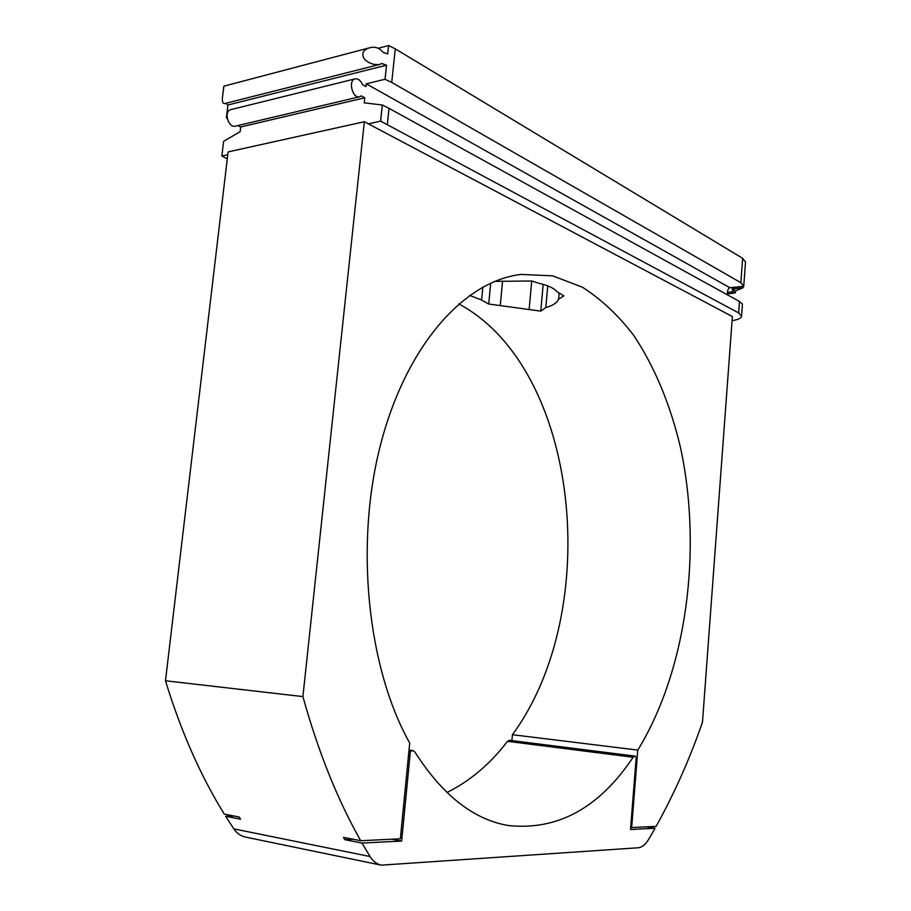 <?xml version="1.0" encoding="UTF-8"?>
<svg xmlns="http://www.w3.org/2000/svg" width="911" height="911" viewBox="0 0 911 911"><rect width="100%" height="100%" fill="white"/><g stroke="black" fill="none" stroke-linecap="round" stroke-linejoin="round"><path stroke-width="1.37" d="M529.154 309.284L531.728 280.998L539.164 283.389C547.841 285.302 553.786 288.058 556.963 291.657L563.863 295.893L558.614 299.127C557.054 302.828 552.783 305.652 545.803 307.576L540.781 311.118L488.717 304.023L481.612 300.015L482.841 287.056M481.612 300.015L469.552 295.403M488.717 304.023L490.699 283.127M558.614 299.127L559.16 292.943M540.781 311.118L543.184 284.38M742.898 287.853L732.091 288.958L735.507 290.882L742.898 287.853L743.729 286.305L729.893 287.728C728.071 288.457 727.24 290.825 727.411 294.822M727.411 292.317L733.298 291.725L732.091 288.958M743.74 286.305L745.517 262.015L742.636 258.303L395.26 48.841L388.598 45.55L378.247 48.26M743.752 286.213L740.848 282.683L391.73 82.434L385.034 79.268L366.268 83.835L729.893 287.728M735.507 290.882L735.371 292.875L727.354 293.923M382.324 105.004L380.627 121.14L738.639 312.906L741.565 316.208L742.442 304.069L739.481 301.473L389.02 108.341L382.324 105.004L364.229 102.841L364.776 97.796L240.72 126.982L240.162 131.674L223.605 141.319L221.863 156.02L227.761 154.733M733.298 291.725L735.371 292.875M225.803 103.285L227.921 105.004L226.395 117.838L227.112 117.667M226.395 117.838L227.238 118.407M355.153 78.847C347.808 80.191 352.489 98.923 359.594 96.771L235.437 126.139C228.194 128.292 223.423 111.017 230.904 109.616L355.153 78.847C358.148 78.471 360.597 80.407 362.476 84.677L365.971 86.625L366.268 83.835M359.594 96.771L361.28 95.883L364.776 97.796M237.782 125.581L240.72 126.982M380.627 121.14L368.329 123.839L732.376 316.561L702.483 722.184C689.855 758.635 674.413 793.367 656.125 826.368L631.665 827.564L637.768 750.095C686.928 670.029 702.37 549.891 680.665 448.349C670.598 405.236 654.576 366.279 633.145 334.599C617.931 314.944 601.009 299.127 582.357 287.17L552.681 275.851L521.251 274.416C465.589 280.52 407.046 343.39 380.832 443.646C354.561 543.685 367.338 667.638 409.711 743.034L400.362 838.792L360.71 840.716L343.458 837.357L344.791 839.669L353.274 839.27M368.329 123.839L364.343 121.732L228.092 151.909L165.483 680.768C180.925 731.305 200.534 775.762 224.3 814.115L239.217 817.03L240.572 819.217L225.655 816.29L234.298 816.074M388.598 45.55L387.71 53.965L382.916 52.246C379.431 47.85 375.047 46.347 369.775 47.725C362.806 49.946 361.075 53.817 364.559 59.34C368.966 63.406 373.943 65.125 379.466 64.499L381.732 63.508L386.526 65.193L385.034 79.268M379.466 64.51L224.493 103.615C222.637 103.512 221.988 101.258 222.523 96.851L223.924 86.158L369.376 47.839M446.914 792.502C469.848 781.183 490.038 764.135 507.507 741.338L509.465 740.301L634.978 756.096L633.134 757.246C599.29 807.863 557.771 830.638 508.589 825.56C473.72 819.763 442.53 795.28 414.995 752.122L412.945 750.618L408.891 751.495M391.935 839.202L401.637 841.058L362.031 843.051L370.025 856.534C373.02 861.305 376.767 864.175 381.276 865.154L638.099 847.777C641.982 847.389 645.5 844.577 648.678 839.338L655.066 828.258L630.526 829.5L636.242 757.064L634.978 756.096M381.276 865.154L245.344 837.05C240.72 836.059 236.883 833.337 233.82 828.873L225.655 816.29M511.902 740.597L512.426 734.71C604.004 610.119 579.578 368.454 458.734 303.887M637.768 750.095L512.426 734.71M494.832 281.351L531.739 280.998M655.066 828.258L646.298 826.846M401.637 841.058L410.349 751.7M362.031 843.051L344.791 839.669M630.697 827.404L631.665 827.564M364.343 121.732L302.907 696.608C318.155 751.518 337.423 799.551 360.71 840.716M302.907 696.608L165.483 680.768M500.287 305.356L502.565 280.998M545.803 307.576L547.75 285.883M227.226 158.901L221.863 156.02M741.565 316.208C741.224 318.224 738.058 319.715 732.068 320.706M386.526 65.193L227.921 105.004M742.636 258.303L740.848 282.683M507.507 741.338L633.134 757.246M370.025 856.534L233.82 828.873M395.26 48.841L391.73 82.434M389.02 108.341L387.369 124.124M739.481 301.473L738.639 312.906M412.945 750.618L409.028 750.083M222.523 96.851L223.753 86.591"/></g></svg>
